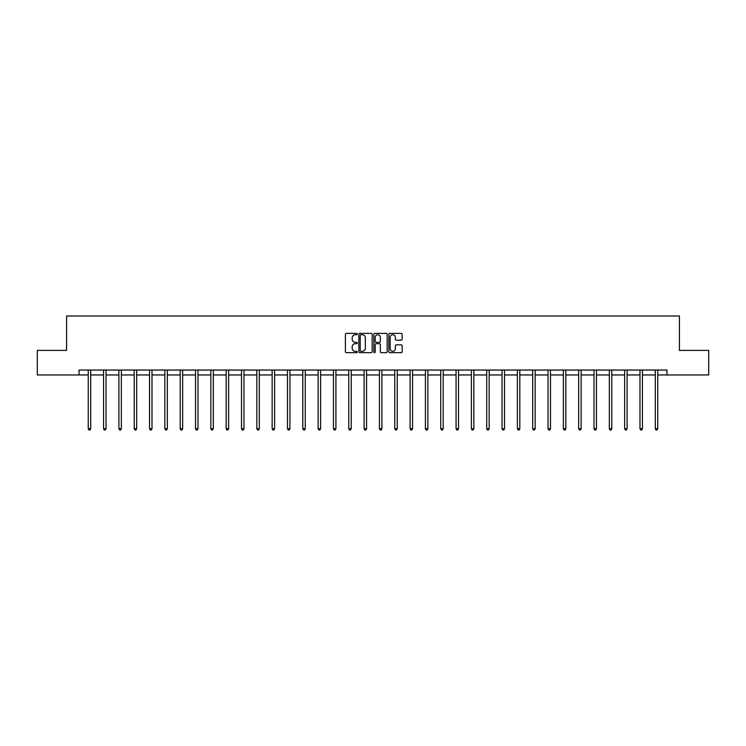 <?xml version="1.0" encoding="UTF-8"?>
<svg xmlns="http://www.w3.org/2000/svg" width="746" height="746" viewBox="0 0 746 746"><rect width="100%" height="100%" fill="white"/><g stroke="black" fill="none" stroke-linecap="round" stroke-linejoin="round"><path stroke-width="1.12" d="M357.278 334.059A0.671 0.671 0 0 0 356.607 333.378L346.358 333.378A0.96 0.96 0 0 0 345.398 334.348L345.398 351.702A0.96 0.96 0 0 0 346.358 352.671L356.607 352.671A0.671 0.671 0 0 0 357.278 351.991A0.671 0.671 0 0 0 356.607 351.319L355.282 351.319A3.087 3.087 0 0 1 352.196 348.233L352.196 346.787A3.087 3.087 0 0 1 355.282 343.701L356.607 343.701A0.671 0.671 0 0 0 357.278 343.029A0.671 0.671 0 0 0 356.607 342.349L355.282 342.349A3.087 3.087 0 0 1 352.196 339.262L352.196 337.817A3.087 3.087 0 0 1 355.282 334.73L356.607 334.73A0.671 0.671 0 0 0 357.278 334.059M401.18 340.185A0.96 0.96 0 0 0 402.15 339.216L402.15 334.348A0.96 0.96 0 0 0 401.18 333.378L389.804 333.378A0.96 0.96 0 0 0 388.843 334.348L388.843 351.702A0.96 0.96 0 0 0 389.804 352.671L401.18 352.671A0.96 0.96 0 0 0 402.15 351.702L402.15 345.827A0.96 0.96 0 0 0 401.18 344.857L396.312 344.857A0.96 0.96 0 0 0 395.352 345.827L395.352 348.736A2.583 2.583 0 0 1 392.769 351.319A2.583 2.583 0 0 1 390.186 348.736L390.186 337.313A2.583 2.583 0 0 1 392.769 334.73A2.583 2.583 0 0 1 395.352 337.313L395.352 339.216A0.96 0.96 0 0 0 396.312 340.185L401.18 340.185M79.057 374.958L37.3 374.958L37.3 350.396L66.581 350.396L66.581 316.006L679.419 316.006L679.419 350.396L708.7 350.396L708.7 374.958L666.943 374.958L666.943 370.044L79.057 370.044L79.057 374.958L88.242 374.958M372.161 334.348A0.96 0.96 0 0 0 371.191 333.378L359.814 333.378A0.96 0.96 0 0 0 358.845 334.348L358.845 351.702A0.96 0.96 0 0 0 359.814 352.671L371.191 352.671A0.96 0.96 0 0 0 372.161 351.702L372.161 334.348M374.809 333.378L386.186 333.378A0.96 0.96 0 0 1 387.155 334.348L387.155 351.702A0.96 0.96 0 0 1 386.186 352.671L381.318 352.671A0.96 0.96 0 0 1 380.357 351.702L380.357 344.661A0.96 0.96 0 0 0 379.388 343.701L376.161 343.701A0.96 0.96 0 0 0 375.191 344.661L375.191 351.991A0.671 0.671 0 0 1 374.52 352.671A0.671 0.671 0 0 1 373.839 351.991L373.839 334.348A0.96 0.96 0 0 1 374.809 333.378M90.695 374.958L103.563 374.958M106.025 374.958L118.894 374.958M121.346 374.958L134.215 374.958M136.677 374.958L149.545 374.958M151.998 374.958L164.866 374.958M167.328 374.958L180.196 374.958M182.649 374.958L195.527 374.958M197.979 374.958L210.848 374.958M213.3 374.958L226.178 374.958M228.63 374.958L241.499 374.958M243.961 374.958L256.829 374.958M259.282 374.958L272.15 374.958M274.612 374.958L287.48 374.958M289.933 374.958L302.801 374.958M305.263 374.958L318.132 374.958M320.584 374.958L333.453 374.958M335.914 374.958L348.783 374.958M351.235 374.958L364.113 374.958M366.566 374.958L379.434 374.958M381.887 374.958L394.765 374.958M397.217 374.958L410.086 374.958M412.547 374.958L425.416 374.958M427.868 374.958L440.737 374.958M443.199 374.958L456.067 374.958M458.52 374.958L471.388 374.958M473.85 374.958L486.718 374.958M489.171 374.958L502.039 374.958M504.501 374.958L517.37 374.958M519.822 374.958L532.7 374.958M535.152 374.958L548.021 374.958M550.473 374.958L563.351 374.958M565.804 374.958L578.672 374.958M581.134 374.958L594.002 374.958M596.455 374.958L609.323 374.958M611.785 374.958L624.654 374.958M627.106 374.958L639.975 374.958M642.437 374.958L655.305 374.958M657.758 374.958L666.943 374.958M360.877 334.73A0.671 0.671 0 0 0 360.197 335.411L360.197 350.648A0.671 0.671 0 0 0 360.877 351.319L362.276 351.319A3.087 3.087 0 0 0 365.353 348.233L365.353 337.817A3.087 3.087 0 0 0 362.276 334.73L360.877 334.73M380.357 337.36A2.583 2.583 0 0 0 377.774 334.777A2.583 2.583 0 0 0 375.191 337.36L375.191 341.388A0.96 0.96 0 0 0 376.161 342.349L379.388 342.349A0.96 0.96 0 0 0 380.357 341.388L380.357 337.36M90.826 370.044L90.77 370.184A0.979 0.979 0 0 0 90.695 370.557L90.695 428.717L88.242 428.717L88.242 370.557A0.979 0.979 0 0 0 88.168 370.184L88.112 370.044M90.695 428.717L89.958 429.994L88.979 429.994L88.242 428.717M106.146 370.044L106.091 370.184A0.979 0.979 0 0 0 106.025 370.557L106.025 428.717L103.563 428.717L103.563 370.557A0.979 0.979 0 0 0 103.498 370.184L103.433 370.044M106.025 428.717L105.289 429.994L104.3 429.994L103.563 428.717M121.477 370.044L121.421 370.184A0.979 0.979 0 0 0 121.346 370.557L121.346 428.717L118.894 428.717L118.894 370.557A0.979 0.979 0 0 0 118.819 370.184L118.763 370.044M121.346 428.717L120.61 429.994L119.63 429.994L118.894 428.717M136.807 370.044L136.742 370.184A0.979 0.979 0 0 0 136.677 370.557L136.677 428.717L134.215 428.717L134.215 370.557A0.979 0.979 0 0 0 134.149 370.184L134.084 370.044M136.677 428.717L135.94 429.994L134.951 429.994L134.215 428.717M152.128 370.044L152.072 370.184A0.979 0.979 0 0 0 151.998 370.557L151.998 428.717L149.545 428.717L149.545 370.557A0.979 0.979 0 0 0 149.47 370.184L149.414 370.044M151.998 428.717L151.261 429.994L150.282 429.994L149.545 428.717M167.458 370.044L167.393 370.184A0.979 0.979 0 0 0 167.328 370.557L167.328 428.717L164.866 428.717L164.866 370.557A0.979 0.979 0 0 0 164.801 370.184L164.745 370.044M167.328 428.717L166.591 429.994L165.603 429.994L164.866 428.717M182.779 370.044L182.723 370.184A0.979 0.979 0 0 0 182.649 370.557L182.649 428.717L180.196 428.717L180.196 370.557A0.979 0.979 0 0 0 180.122 370.184L180.066 370.044M182.649 428.717L181.912 429.994L180.933 429.994L180.196 428.717M198.11 370.044L198.054 370.184A0.979 0.979 0 0 0 197.979 370.557L197.979 428.717L195.527 428.717L195.527 370.557A0.979 0.979 0 0 0 195.452 370.184L195.396 370.044M197.979 428.717L197.242 429.994L196.263 429.994L195.527 428.717M213.431 370.044L213.375 370.184A0.979 0.979 0 0 0 213.3 370.557L213.3 428.717L210.848 428.717L210.848 370.557A0.979 0.979 0 0 0 210.773 370.184L210.717 370.044M213.3 428.717L212.563 429.994L211.584 429.994L210.848 428.717M228.761 370.044L228.705 370.184A0.979 0.979 0 0 0 228.63 370.557L228.63 428.717L226.178 428.717L226.178 370.557A0.979 0.979 0 0 0 226.103 370.184L226.047 370.044M228.63 428.717L227.894 429.994L226.915 429.994L226.178 428.717M244.082 370.044L244.026 370.184A0.979 0.979 0 0 0 243.961 370.557L243.961 428.717L241.499 428.717L241.499 370.557A0.979 0.979 0 0 0 241.434 370.184L241.368 370.044M243.961 428.717L243.224 429.994L242.236 429.994L241.499 428.717M259.412 370.044L259.356 370.184A0.979 0.979 0 0 0 259.282 370.557L259.282 428.717L256.829 428.717L256.829 370.557A0.979 0.979 0 0 0 256.755 370.184L256.699 370.044M259.282 428.717L258.545 429.994L257.566 429.994L256.829 428.717M274.733 370.044L274.677 370.184A0.979 0.979 0 0 0 274.612 370.557L274.612 428.717L272.15 428.717L272.15 370.557A0.979 0.979 0 0 0 272.085 370.184L272.02 370.044M274.612 428.717L273.875 429.994L272.887 429.994L272.15 428.717M290.063 370.044L290.007 370.184A0.979 0.979 0 0 0 289.933 370.557L289.933 428.717L287.48 428.717L287.48 370.557A0.979 0.979 0 0 0 287.406 370.184L287.35 370.044M289.933 428.717L289.196 429.994L288.217 429.994L287.48 428.717M305.394 370.044L305.328 370.184A0.979 0.979 0 0 0 305.263 370.557L305.263 428.717L302.801 428.717L302.801 370.557A0.979 0.979 0 0 0 302.736 370.184L302.68 370.044M305.263 428.717L304.527 429.994L303.538 429.994L302.801 428.717M320.715 370.044L320.659 370.184A0.979 0.979 0 0 0 320.584 370.557L320.584 428.717L318.132 428.717L318.132 370.557A0.979 0.979 0 0 0 318.057 370.184L318.001 370.044M320.584 428.717L319.848 429.994L318.868 429.994L318.132 428.717M336.045 370.044L335.98 370.184A0.979 0.979 0 0 0 335.914 370.557L335.914 428.717L333.453 428.717L333.453 370.557A0.979 0.979 0 0 0 333.387 370.184L333.331 370.044M335.914 428.717L335.178 429.994L334.189 429.994L333.453 428.717M351.366 370.044L351.31 370.184A0.979 0.979 0 0 0 351.235 370.557L351.235 428.717L348.783 428.717L348.783 370.557A0.979 0.979 0 0 0 348.708 370.184L348.652 370.044M351.235 428.717L350.499 429.994L349.52 429.994L348.783 428.717M366.696 370.044L366.64 370.184A0.979 0.979 0 0 0 366.566 370.557L366.566 428.717L364.113 428.717L364.113 370.557A0.979 0.979 0 0 0 364.039 370.184L363.983 370.044M366.566 428.717L365.829 429.994L364.85 429.994L364.113 428.717M382.017 370.044L381.961 370.184A0.979 0.979 0 0 0 381.887 370.557L381.887 428.717L379.434 428.717L379.434 370.557A0.979 0.979 0 0 0 379.36 370.184L379.304 370.044M381.887 428.717L381.15 429.994L380.171 429.994L379.434 428.717M397.348 370.044L397.292 370.184A0.979 0.979 0 0 0 397.217 370.557L397.217 428.717L394.765 428.717L394.765 370.557A0.979 0.979 0 0 0 394.69 370.184L394.634 370.044M397.217 428.717L396.48 429.994L395.501 429.994L394.765 428.717M412.669 370.044L412.613 370.184A0.979 0.979 0 0 0 412.547 370.557L412.547 428.717L410.086 428.717L410.086 370.557A0.979 0.979 0 0 0 410.02 370.184L409.955 370.044M412.547 428.717L411.811 429.994L410.822 429.994L410.086 428.717M427.999 370.044L427.943 370.184A0.979 0.979 0 0 0 427.868 370.557L427.868 428.717L425.416 428.717L425.416 370.557A0.979 0.979 0 0 0 425.341 370.184L425.285 370.044M427.868 428.717L427.132 429.994L426.152 429.994L425.416 428.717M443.32 370.044L443.264 370.184A0.979 0.979 0 0 0 443.199 370.557L443.199 428.717L440.737 428.717L440.737 370.557A0.979 0.979 0 0 0 440.672 370.184L440.606 370.044M443.199 428.717L442.462 429.994L441.473 429.994L440.737 428.717M458.65 370.044L458.594 370.184A0.979 0.979 0 0 0 458.52 370.557L458.52 428.717L456.067 428.717L456.067 370.557A0.979 0.979 0 0 0 455.993 370.184L455.937 370.044M458.52 428.717L457.783 429.994L456.804 429.994L456.067 428.717M473.98 370.044L473.915 370.184A0.979 0.979 0 0 0 473.85 370.557L473.85 428.717L471.388 428.717L471.388 370.557A0.979 0.979 0 0 0 471.323 370.184L471.267 370.044M473.85 428.717L473.113 429.994L472.125 429.994L471.388 428.717M489.301 370.044L489.245 370.184A0.979 0.979 0 0 0 489.171 370.557L489.171 428.717L486.718 428.717L486.718 370.557A0.979 0.979 0 0 0 486.644 370.184L486.588 370.044M489.171 428.717L488.434 429.994L487.455 429.994L486.718 428.717M504.632 370.044L504.566 370.184A0.979 0.979 0 0 0 504.501 370.557L504.501 428.717L502.039 428.717L502.039 370.557A0.979 0.979 0 0 0 501.974 370.184L501.918 370.044M504.501 428.717L503.764 429.994L502.776 429.994L502.039 428.717M519.953 370.044L519.897 370.184A0.979 0.979 0 0 0 519.822 370.557L519.822 428.717L517.37 428.717L517.37 370.557A0.979 0.979 0 0 0 517.295 370.184L517.239 370.044M519.822 428.717L519.085 429.994L518.106 429.994L517.37 428.717M535.283 370.044L535.227 370.184A0.979 0.979 0 0 0 535.152 370.557L535.152 428.717L532.7 428.717L532.7 370.557A0.979 0.979 0 0 0 532.625 370.184L532.569 370.044M535.152 428.717L534.416 429.994L533.437 429.994L532.7 428.717M550.604 370.044L550.548 370.184A0.979 0.979 0 0 0 550.473 370.557L550.473 428.717L548.021 428.717L548.021 370.557A0.979 0.979 0 0 0 547.946 370.184L547.89 370.044M550.473 428.717L549.737 429.994L548.758 429.994L548.021 428.717M565.934 370.044L565.878 370.184A0.979 0.979 0 0 0 565.804 370.557L565.804 428.717L563.351 428.717L563.351 370.557A0.979 0.979 0 0 0 563.277 370.184L563.221 370.044M565.804 428.717L565.067 429.994L564.088 429.994L563.351 428.717M581.255 370.044L581.199 370.184A0.979 0.979 0 0 0 581.134 370.557L581.134 428.717L578.672 428.717L578.672 370.557A0.979 0.979 0 0 0 578.607 370.184L578.542 370.044M581.134 428.717L580.397 429.994L579.409 429.994L578.672 428.717M596.586 370.044L596.53 370.184A0.979 0.979 0 0 0 596.455 370.557L596.455 428.717L594.002 428.717L594.002 370.557A0.979 0.979 0 0 0 593.928 370.184L593.872 370.044M596.455 428.717L595.718 429.994L594.739 429.994L594.002 428.717M611.916 370.044L611.851 370.184A0.979 0.979 0 0 0 611.785 370.557L611.785 428.717L609.323 428.717L609.323 370.557A0.979 0.979 0 0 0 609.258 370.184L609.193 370.044M611.785 428.717L611.049 429.994L610.06 429.994L609.323 428.717M627.237 370.044L627.181 370.184A0.979 0.979 0 0 0 627.106 370.557L627.106 428.717L624.654 428.717L624.654 370.557A0.979 0.979 0 0 0 624.579 370.184L624.523 370.044M627.106 428.717L626.37 429.994L625.39 429.994L624.654 428.717M642.567 370.044L642.502 370.184A0.979 0.979 0 0 0 642.437 370.557L642.437 428.717L639.975 428.717L639.975 370.557A0.979 0.979 0 0 0 639.909 370.184L639.854 370.044M642.437 428.717L641.7 429.994L640.711 429.994L639.975 428.717M657.888 370.044L657.832 370.184A0.979 0.979 0 0 0 657.758 370.557L657.758 428.717L655.305 428.717L655.305 370.557A0.979 0.979 0 0 0 655.23 370.184L655.174 370.044M657.758 428.717L657.021 429.994L656.042 429.994L655.305 428.717"/></g></svg>
